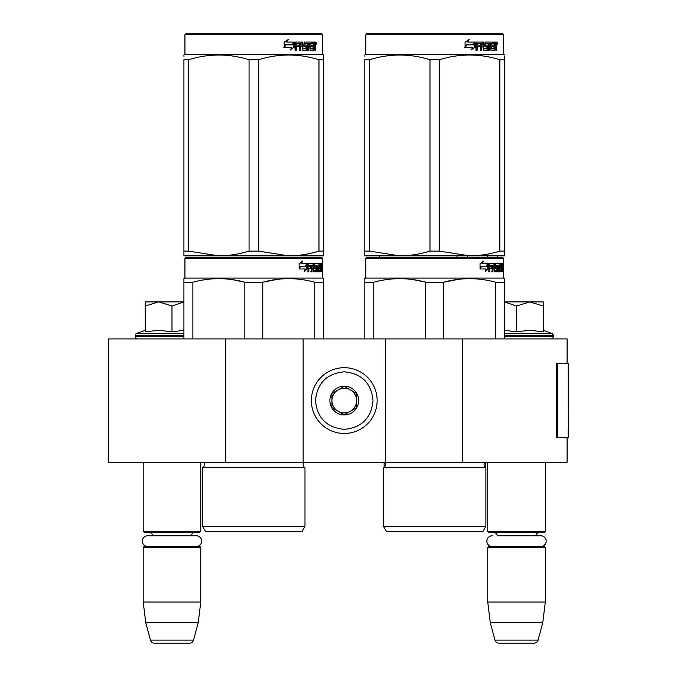 <?xml version="1.0" encoding="UTF-8"?>
<svg xmlns="http://www.w3.org/2000/svg" width="677" height="677" viewBox="0 0 677 677"><rect width="100%" height="100%" fill="white"/><g stroke="black" fill="none" stroke-linecap="round" stroke-linejoin="round"><path stroke-width="1.02" d="M567.089 437.587L567.089 462.247L225.796 462.247L225.796 338.915L567.089 338.915L567.089 363.583M225.796 338.915L108.675 338.915L108.675 462.247L225.796 462.247M462.306 462.247L462.306 338.915M385.365 462.247L385.365 338.915M303.144 462.247L303.144 338.915M344.255 433.475A32.894 32.894 0 0 0 377.148 400.581A32.894 32.894 0 0 0 344.255 367.687A32.894 32.894 0 0 0 311.369 400.581A32.894 32.894 0 0 0 344.255 433.475M344.255 429.362C361.738 427.652 371.326 418.064 373.035 400.581C371.334 383.106 361.738 373.509 344.255 371.8C326.779 373.509 317.183 383.097 315.474 400.581C317.183 418.064 326.771 427.652 344.255 429.362M344.255 414.967A14.386 14.386 0 0 0 358.649 400.581A14.386 14.386 0 0 0 344.255 386.195A14.386 14.386 0 0 0 329.868 400.581A14.386 14.386 0 0 0 344.255 414.967M344.255 414.823L356.593 407.706L356.593 393.464L344.255 386.339L331.925 393.464L331.925 407.706L344.255 414.823M350.424 389.901A12.33 12.33 0 0 0 331.925 400.581A12.33 12.33 0 0 0 350.424 411.261A12.33 12.33 0 0 0 344.255 388.251A12.33 12.33 0 0 0 338.085 389.901M350.424 411.261A12.33 12.33 0 0 1 331.925 400.581M143.211 462.247L143.211 531.318L200.773 531.318L200.773 462.247M200.773 531.318L199.952 532.147L144.032 532.147L143.211 531.318M152.9 535.761A4.934 4.934 122.1 0 0 148.145 532.147M191.083 535.761A4.934 4.934 -122.2 0 1 195.839 532.147M143.211 547.354L200.773 547.354L199.952 546.534L144.032 546.534L143.211 547.354L143.211 602.039L145.733 622.595L150.429 640.103A4.113 4.113 34.1 0 0 154.398 643.15L189.585 643.15A4.113 4.113 -34.1 0 0 193.554 640.103L150.429 640.103M200.773 547.354L200.773 602.039L143.211 602.039M200.773 602.039L198.243 622.595L145.733 622.595M198.243 622.595L193.554 640.103M189.585 643.15L154.398 643.15M487.745 462.247L487.745 531.318L545.298 531.318L545.298 462.247M545.298 531.318L544.477 532.147L488.566 532.147L487.745 531.318M540.796 546.534A5.382 5.382 0 0 0 546.187 541.151A5.382 5.382 0 0 0 540.796 535.761L497.434 535.761A4.934 4.934 122.1 0 0 492.678 532.147M540.796 535.761L535.609 535.761A4.934 4.934 -122.2 0 1 540.364 532.147M487.745 547.354L545.298 547.354L544.477 546.534L488.566 546.534L487.745 547.354L487.745 602.039L490.266 622.595L494.955 640.103A4.113 4.113 34.1 0 0 498.932 643.15L534.111 643.15A4.113 4.113 -34.1 0 0 538.088 640.103L494.955 640.103M545.298 547.354L545.298 602.039L487.745 602.039M545.298 602.039L542.776 622.595L490.266 622.595M542.776 622.595L538.088 640.103M534.111 643.15L498.932 643.15M158.35 301.908L145.267 306.038L145.267 301.908L183.916 301.908M183.916 301.976L171.992 306.038L158.909 301.908M137.659 338.915A2.463 2.463 40.2 0 1 135.197 336.444L135.197 335.707A2.463 2.463 129.2 0 1 136.822 333.389L183.916 333.389M145.978 331.662L159.027 330.308L171.992 331.815L183.916 330.334M145.267 330.308L136.822 333.389M171.992 331.815L171.992 306.038M145.267 331.815L145.267 306.038M504.602 301.908L529.879 301.908L516.517 306.038L504.602 301.967M550.85 338.915A2.463 2.463 -40.2 0 0 553.321 336.444L504.602 336.444M543.25 330.308L551.696 333.389A2.463 2.463 -129.2 0 1 553.321 335.707L553.321 336.444M551.696 333.389L504.602 333.389M504.602 330.334L516.517 331.815L529.6 330.308L543.25 331.815L543.25 306.046L529.879 301.908L543.25 301.908L543.25 306.046M516.517 331.815L516.517 306.038M196.271 546.534A5.382 5.382 0 0 0 201.653 541.151A5.382 5.382 0 0 0 196.271 535.761L147.713 535.761A5.382 5.382 0 0 0 142.331 541.151A5.382 5.382 0 0 0 147.713 546.534M492.247 546.534A5.382 5.382 0 0 1 486.856 541.151A5.382 5.382 0 0 1 492.247 535.761M304.988 526.384L202.618 526.384L205.706 531.733L301.908 531.733L304.988 526.384L304.988 467.595L202.618 467.595A3.292 3.292 0 0 0 203.506 462.315L203.447 462.247M203.506 462.315L304.108 462.315A3.292 3.292 0 0 0 304.988 467.595A3.292 3.292 0 0 1 304.108 462.315L304.168 462.247M253.807 257.505L185.76 257.505L184.939 258.326L322.675 258.326L321.846 257.505L186.615 257.505M185.76 257.505L321.846 257.505M315.474 257.505L192.133 257.505L315.474 257.505M323.699 338.915L323.699 278.653L322.675 278.061L322.675 258.326M314.737 338.915L314.737 282.216L323.699 282.216L323.699 278.653L322.675 278.061L184.939 278.061L184.939 258.326M307.316 268.896L304.278 271.519L305.285 268.981L299.403 268.981L300.537 266.467L306.266 266.467L307.316 263.675L307.316 268.896L306.673 268.896L306.673 265.392M304.582 270.749L306.673 268.896M302.035 261.085L300.943 263.675L301.51 263.675L302.619 261.085L299.141 263.717L299.141 268.981L300.41 266.179L299.852 266.179L299.141 267.779M300.41 266.179L306.156 266.179L307.096 263.675L301.51 263.675M305.53 266.179L306.461 263.675M318.173 270.005L320.128 270.25L320.196 263.675L321.245 263.675L321.372 264.309L321.372 266.594L321.177 267.542L320.373 267.542L320.568 268.481M320.568 266.594L320.373 267.542M321.177 267.542L321.016 268.481M321.372 271.773L321.372 268.481M317.606 265.198L317.014 265.198L317.014 271.773L317.606 271.773L317.606 265.198L318.173 265.198L318.402 271.773L320.356 271.773L320.246 271.138M321.05 271.773L320.898 268.236L320.196 268.236M320.526 268.236L320.526 271.138L319.73 271.138L319.73 270.25M308.991 265.198L311.251 265.198L311.251 271.773L312.072 271.773L312.072 268.236L313.121 268.236L313.443 271.773L316.362 271.773L316.261 271.138M316.261 267.356L316.261 266.713M314.399 265.198L315.135 265.198L314.289 265.443L315.025 265.443L315.025 266.467L314.289 266.467L314.289 265.443M315.025 265.443L317.014 265.198M315.025 266.467L316.362 266.713L316.624 267.356L315.871 267.356L315.871 268.244M316.624 267.356L316.624 271.138L315.871 271.138L315.964 268.481L315.118 268.236M312.072 268.236L311.378 268.236L311.378 271.773L310.565 271.773M310.565 268.236L310.565 266.713M308.847 265.443L308.847 266.713L308.187 266.713L310.904 266.713L310.904 268.236L308.187 268.236L308.187 271.773L307.265 271.773M313.121 270.005L313.764 270.005L313.443 263.675L308.306 263.675L307.908 271.773L308.847 271.773L308.847 268.236M313.764 264.309L313.045 264.309L313.045 265.215M313.045 268.236L313.045 266.713M313.764 270.005L313.045 270.005M313.883 270.25L315.854 270.25M314.593 268.236L314.593 263.675L319.849 263.675L319.849 265.198L318.173 265.198L318.816 265.198L318.732 266.713L318.173 266.713L319.629 266.713L319.629 268.236L318.173 268.236M313.569 264.309L313.866 263.675M319.062 265.198L319.062 263.675M318.732 270.005L318.732 268.236M320.196 263.675L320.568 265.198M319.4 268.236L319.4 266.713M312.207 265.198L311.378 265.443L313.002 265.198L313.121 266.713L312.072 266.713L312.072 265.443M312.072 266.713L311.378 266.713L312.072 266.713M320.526 265.198L320.991 265.198L321.05 266.713L320.526 266.713L320.526 265.198M320.246 266.713L320.187 265.198M311.378 266.713L311.378 265.443M318.842 268.236L318.842 266.713M312.732 263.675L313.045 264.309M310.227 268.236L310.227 266.713M308.187 266.713L308.187 265.443M315.871 271.138L315.609 271.773M315.609 266.713L315.871 267.356M319.73 271.138L319.561 271.773M321.372 264.309L320.568 264.309M321.93 264.699L321.761 263.675L321.829 264.699M320.78 264.309L320.949 263.675L321.761 263.675M320.526 271.138L320.356 271.773M316.624 271.138L316.362 271.773M183.916 338.915L183.916 278.653L184.939 278.061M183.916 279.652L183.916 278.653L183.916 279.652M262.769 338.915L262.769 282.216L244.846 282.216L244.846 338.915M277.358 279.364L262.769 282.216C280.092 277.502 297.415 277.502 314.737 282.216M192.877 338.915L192.877 282.216C210.2 277.502 227.523 277.502 244.846 282.216M192.877 282.216L183.916 282.216M292.777 278.746L288.749 278.653M244.372 282.097L232.456 279.66M202.618 526.384L202.618 467.595M321.634 265.418L321.634 263.971M321.685 265.418L321.685 263.971M323.699 254.349L323.699 251.116L323.699 255.864L288.749 255.864L258.538 251.116L249.068 251.116L249.068 59.745L258.538 59.745C278.679 53.475 298.819 53.475 318.969 59.745L323.699 59.745C323.699 53.475 323.699 53.475 323.699 59.745C323.699 53.475 323.699 53.475 323.699 59.745L323.699 251.116L318.969 251.116L318.969 59.745M321.846 33.85L185.76 33.85L184.939 34.671L322.675 34.671L321.846 33.85M318.969 251.116C308.509 254.264 298.439 255.847 288.749 255.864L183.916 255.864L183.916 251.116L188.646 251.116L188.646 59.745C208.787 53.475 228.928 53.475 249.068 59.745M249.068 251.116C238.617 254.264 228.547 255.847 218.857 255.864L188.646 251.116M183.916 254.645L183.916 59.745C183.916 53.475 183.916 53.475 183.916 59.745L188.646 59.745M183.916 56.233L183.916 54.998L183.916 56.233M323.699 255.821L323.699 254.645M323.699 59.711L323.699 54.998L322.675 54.405L184.939 54.405L183.916 54.998M258.538 251.116L258.538 59.745M293.784 43.091L293.784 47.297L289.993 49.92M294.267 47.297L294.267 42.076L292.929 44.868L285.855 44.868L284.501 47.373L291.694 47.373L290.433 49.92L293.784 47.297M315.186 45.934L315.626 50.174L314.907 50.174L314.593 46.637L313.832 46.637L313.51 50.174L310.015 50.174L309.643 43.59L308.729 43.59L308.729 50.174L307.79 50.174L307.79 43.59L304.938 43.59L304.938 45.114L306.774 45.114L307.18 45.757L306.774 50.174L302.501 50.174L302.052 46.637L300.588 46.637L300.588 50.174L299.462 50.174L299.462 43.59L296.45 43.59L296.255 45.114L298.997 45.114L298.997 46.637L296.255 46.637L296.255 50.174L295.037 50.174L295.037 42.71L295.553 42.076L302.501 42.076L302.949 48.405L306.012 48.651L306.012 46.637L304.142 46.637L303.711 46.002L304.142 42.076L312.546 42.076L312.546 43.59L310.574 43.844L310.574 45.114L312.148 45.114L312.148 46.637L310.574 46.637L310.574 48.405L313.07 48.651L313.197 42.076L315.33 42.076L315.626 44.995L315.186 45.934L314.45 45.934L314.89 47.077M315.626 44.995L314.907 44.995L314.45 45.934M315.626 46.882L314.89 46.882M313.874 46.637L313.121 46.637M313.832 46.637L313.197 46.637M313.832 49.539L312.799 50.174M308.729 43.59L308.069 43.59L308.069 50.174L307.146 50.174M304.328 43.59L304.938 43.59L304.159 43.844L304.159 44.868L304.938 45.114L304.328 45.114M307.18 45.757L306.546 45.757L306.139 50.174M307.18 49.539L306.546 49.539M300.029 46.637L300.588 46.637L300.029 46.637L300.029 50.174M295.942 43.59L296.45 43.59L295.747 43.844L295.747 45.114L296.255 45.114L295.747 45.114M298.455 45.114L298.455 46.637M303.118 48.651L302.365 48.405L301.917 42.076M310.041 43.59L310.718 43.59L309.897 43.844L309.897 45.114L310.574 45.114L309.897 45.114M310.574 46.637L309.897 46.637L309.897 48.405L310.718 48.651L310.041 48.651M310.574 48.405L309.897 48.405M312.546 42.076L312.486 43.59M301.299 43.59L300.207 43.59L300.029 45.114L300.588 45.114L300.029 45.114M300.774 43.59L300.588 45.114L302.052 45.114L302.052 43.844L300.207 43.59M313.832 43.59L313.197 43.59L313.832 43.59L313.832 45.114L313.197 45.114L314.907 45.114L314.788 43.59L313.832 43.59M311.445 45.114L311.445 46.637M311.843 42.076L311.843 43.59M296.255 46.637L295.747 46.637L295.747 50.174M306.139 45.114L306.546 45.757M313.121 48.634L313.121 49.539M314.593 42.076L314.89 43.717M315.626 42.71L314.89 42.71M317.005 43.1L316.557 44.132L316.1 43.1L316.743 43.1M316.371 43.1L316.176 43.666M293.996 42.076L292.794 44.58L285.694 44.58L284.179 47.373L284.179 42.118L288.385 39.486L286.633 42.076L293.996 42.076M293.513 42.076L292.329 44.58M285.694 44.58L283.824 47.373M287.97 39.486L286.633 42.076M316.464 43.819L316.718 42.372L316.464 43.819M183.916 59.745C183.916 53.475 183.916 53.475 183.916 59.745M485.891 526.384L383.52 526.384L386.601 531.733L482.803 531.733L485.891 526.384L485.891 467.595L383.52 467.595A3.292 3.292 0 0 0 384.409 462.315L384.341 462.247M485.891 467.595A3.292 3.292 0 0 1 485.003 462.315L485.062 462.247M434.702 257.505L366.663 257.505L365.842 258.326L503.57 258.326L502.749 257.505L434.702 257.505M366.663 257.505L502.749 257.505M496.376 257.505L373.035 257.505L496.376 257.505M504.602 338.915L504.602 278.653L503.57 278.061L503.57 258.326M503.57 278.061L365.842 278.061L365.842 258.326M488.21 268.896L485.172 271.519L486.188 268.981L480.306 268.981L481.432 266.467L487.169 266.467L488.21 263.675L488.21 268.896L487.575 268.896L487.575 265.392M485.485 270.749L487.575 268.896M482.929 261.085L481.838 263.675L482.413 263.675L483.513 261.085L480.044 263.717L480.044 268.981L481.305 266.179L480.755 266.179L480.044 267.779M481.305 266.179L487.059 266.179L487.999 263.675L482.413 263.675M486.433 266.179L487.364 263.675M499.067 270.005L501.031 270.25L501.098 263.675L502.139 263.675L502.275 264.309L502.275 266.594L502.072 267.542L501.268 267.542L501.462 268.481M501.462 266.594L501.268 267.542M502.072 267.542L501.911 268.481M502.275 271.773L502.275 268.481M498.509 265.198L497.917 265.198L497.917 271.773L498.509 271.773L498.509 265.198L499.067 265.198L499.296 271.773L501.259 271.773L501.141 271.138M501.945 271.773L501.801 268.236L501.098 268.236M501.42 268.236L501.42 271.138L500.625 271.138L500.625 270.25M489.894 265.198L492.145 265.198L492.145 271.773L492.974 271.773L492.974 268.236L494.024 268.236L494.345 271.773L497.256 271.773L497.163 271.138M497.163 267.356L497.163 266.713M495.302 265.198L496.029 265.198L495.192 265.443L495.919 265.443L495.919 266.467L495.192 266.467L495.192 265.443M495.919 265.443L497.917 265.198M495.919 266.467L497.256 266.713L497.519 267.356L496.774 267.356L496.774 268.244M497.519 267.356L497.519 271.138L496.774 271.138L496.774 270.25M492.974 268.236L492.281 268.236L492.281 271.773L491.46 271.773M491.46 268.236L491.46 266.713M489.742 265.443L489.742 266.713L489.09 266.713L491.807 266.713L491.807 268.236L489.09 268.236L489.09 271.773L488.159 271.773M494.024 270.005L494.659 270.005L494.345 263.675L489.2 263.675L488.811 271.773L489.742 271.773L489.742 268.236M494.659 264.309L493.948 264.309L493.948 265.215M493.948 268.236L493.948 266.713M494.659 270.005L493.948 270.005M494.777 270.25L496.757 270.25L496.867 268.481L496.013 268.236M495.488 268.236L495.488 263.675L500.743 263.675L500.743 265.198L499.067 265.198L499.711 265.198L499.634 266.713L499.067 266.713L500.523 266.713L500.523 268.236L499.067 268.236M494.464 264.309L494.769 263.675M499.956 265.198L499.956 263.675M499.634 270.005L499.634 268.236M501.098 263.675L501.462 265.198M500.303 268.236L500.303 266.713M493.101 265.198L492.281 265.443L493.897 265.198L494.024 266.713L492.974 266.713L492.974 265.443M492.974 266.713L492.281 266.713L492.974 266.713M501.42 265.198L501.885 265.198L501.945 266.713L501.42 266.713L501.42 265.198M501.141 266.713L501.09 265.198M492.281 266.713L492.281 265.443M499.744 268.236L499.744 266.713M493.635 263.675L493.948 264.309M491.121 268.236L491.121 266.713M489.09 266.713L489.09 265.443M496.774 271.138L496.512 271.773M496.512 266.713L496.774 267.356M500.625 271.138L500.464 271.773M502.275 264.309L501.462 264.309M502.833 264.699L502.664 263.675L502.732 264.699M501.682 264.309L501.852 263.675L502.664 263.675M501.42 271.138L501.259 271.773M497.519 271.138L497.256 271.773M364.81 338.915L364.81 278.653L365.842 278.061M364.81 279.652L364.81 278.653M443.672 338.915L443.672 282.216L425.74 282.216L425.74 338.915M504.602 279.652L504.602 282.216L495.632 282.216L495.632 338.915M458.261 279.364L443.672 282.216C460.986 277.502 478.309 277.502 495.632 282.216M373.78 338.915L373.78 282.216C391.094 277.502 408.417 277.502 425.74 282.216M373.78 282.216L364.81 282.216M473.672 278.746L469.652 278.653M425.266 282.097L413.359 279.66M383.52 526.384L383.52 467.595M502.529 265.418L502.529 263.971M502.588 265.418L502.588 263.971M504.602 255.864L504.602 251.116L504.602 255.864L469.652 255.864L439.441 251.116L429.971 251.116L429.971 59.745L439.441 59.745C459.581 53.475 479.722 53.475 499.863 59.745L504.602 59.745C504.593 53.475 504.593 53.475 504.602 59.745L504.602 56.301M502.749 33.85L366.663 33.85L365.842 34.671L503.57 34.671L502.749 33.85M504.602 59.745L504.602 251.116L499.863 251.116C489.403 254.264 479.333 255.847 469.652 255.864L364.81 255.864L364.81 251.116L369.549 251.116L369.549 59.745C389.69 53.475 409.83 53.475 429.971 59.745M429.971 251.116C419.512 254.264 409.441 255.847 399.76 255.864L369.549 251.116M364.81 254.645L364.81 59.745C364.818 53.475 364.818 53.475 364.81 59.745L369.549 59.745M364.81 56.233L364.81 54.998L365.842 54.405L503.57 54.405L504.602 54.998M499.863 251.116L499.863 59.745M439.441 251.116L439.441 59.745M474.687 43.091L474.687 47.297L470.887 49.92M475.169 47.297L475.169 42.076L473.832 44.868L466.749 44.868L465.395 47.373L472.597 47.373L471.327 49.92L474.687 47.297M496.08 45.934L496.529 50.174L495.809 50.174L495.496 46.637L494.735 46.637L494.405 50.174L490.918 50.174L490.537 43.59L489.623 43.59L489.623 50.174L488.684 50.174L488.684 43.59L485.841 43.59L485.841 45.114L487.668 45.114L488.075 45.757L487.668 50.174L483.403 50.174L482.946 46.637L481.491 46.637L481.491 50.174L480.357 50.174L480.357 43.59L477.353 43.59L477.158 45.114L479.891 45.114L479.891 46.637L477.158 46.637L477.158 50.174L475.939 50.174L475.939 42.71L476.447 42.076L483.403 42.076L483.852 48.405L486.915 48.651L486.915 46.637L485.045 46.637L484.605 46.002L485.045 42.076L493.44 42.076L493.44 43.59L491.477 43.844L491.477 45.114L493.042 45.114L493.042 46.637L491.477 46.637L491.477 48.405L493.965 48.651L494.1 42.076L496.233 42.076L496.529 44.995L496.08 45.934L495.352 45.934L495.792 47.077M495.792 44.995L495.352 45.934M496.529 46.882L495.792 46.882M494.769 46.637L494.015 46.637M494.735 46.637L494.1 46.637M494.735 49.539L493.694 50.174M489.623 43.59L488.972 43.59L488.972 50.174L488.041 50.174M485.223 43.59L485.841 43.59L485.062 43.844L485.062 44.868L485.841 45.114L485.223 45.114M488.075 45.757L487.44 45.757L487.042 50.174M488.075 49.539L487.44 49.539M480.932 46.637L481.491 46.637L480.932 46.637L480.932 50.174M476.845 43.59L477.353 43.59L476.65 43.844L476.65 45.114L477.158 45.114L476.65 45.114M479.358 45.114L479.358 46.637M484.021 48.651L483.26 48.405L482.819 42.076M490.935 43.59L491.62 43.59L490.935 43.59L490.8 45.114L491.477 45.114L490.8 45.114M491.477 46.637L490.8 46.637L490.8 48.405L491.62 48.651L490.935 48.651M491.477 48.405L490.8 48.405M493.44 42.076L493.389 43.59M482.193 43.59L481.11 43.59L480.932 45.114L481.491 45.114L480.932 45.114M481.669 43.59L481.491 45.114L482.946 45.114L482.946 43.844L481.11 43.59M494.735 43.59L494.1 43.59L494.735 43.59L494.735 45.114L494.1 45.114L495.809 45.114L495.682 43.59L494.735 43.59M492.348 45.114L492.348 46.637M492.746 42.076L492.746 43.59M477.158 46.637L476.65 46.637L476.65 50.174M487.042 45.114L487.44 45.757M494.015 48.634L494.015 49.539M495.496 42.076L495.792 43.717M496.529 42.71L495.792 42.71M497.908 43.1L497.46 44.132L497.003 43.1L497.637 43.1M497.273 43.1L497.079 43.666M474.89 42.076L473.688 44.58L466.597 44.58L465.082 47.373L465.082 42.118L469.279 39.486L467.536 42.076L474.89 42.076M474.416 42.076L473.223 44.58M466.597 44.58L464.718 47.373M468.865 39.486L467.536 42.076M497.367 43.819L497.62 42.372L497.367 43.819M384.138 462.247L384.138 467.206M485.274 462.247L485.274 467.206M467.587 257.505L467.587 255.864M456.983 257.505L456.983 255.864M487.364 257.505L487.364 255.864M379.543 257.505L379.543 255.864M568.325 429.582L568.325 363.583L557.577 363.583L557.577 437.587L568.325 437.587L568.088 429.582M568.325 437.587L568.198 363.583M557.577 363.583L556.409 363.583L556.409 437.587L557.577 437.587M183.916 336.444L135.197 336.444M183.916 335.707L135.197 335.707M553.321 335.707L504.602 335.707M485.003 462.315L384.409 462.315M496.529 44.995L495.809 44.995M568.198 437.587L568.198 431.418M184.939 54.405L184.939 34.671M322.675 54.405L322.675 34.671M365.842 54.405L365.842 34.671M503.57 54.405L503.57 34.671M497.197 255.864L497.197 257.505"/></g></svg>
